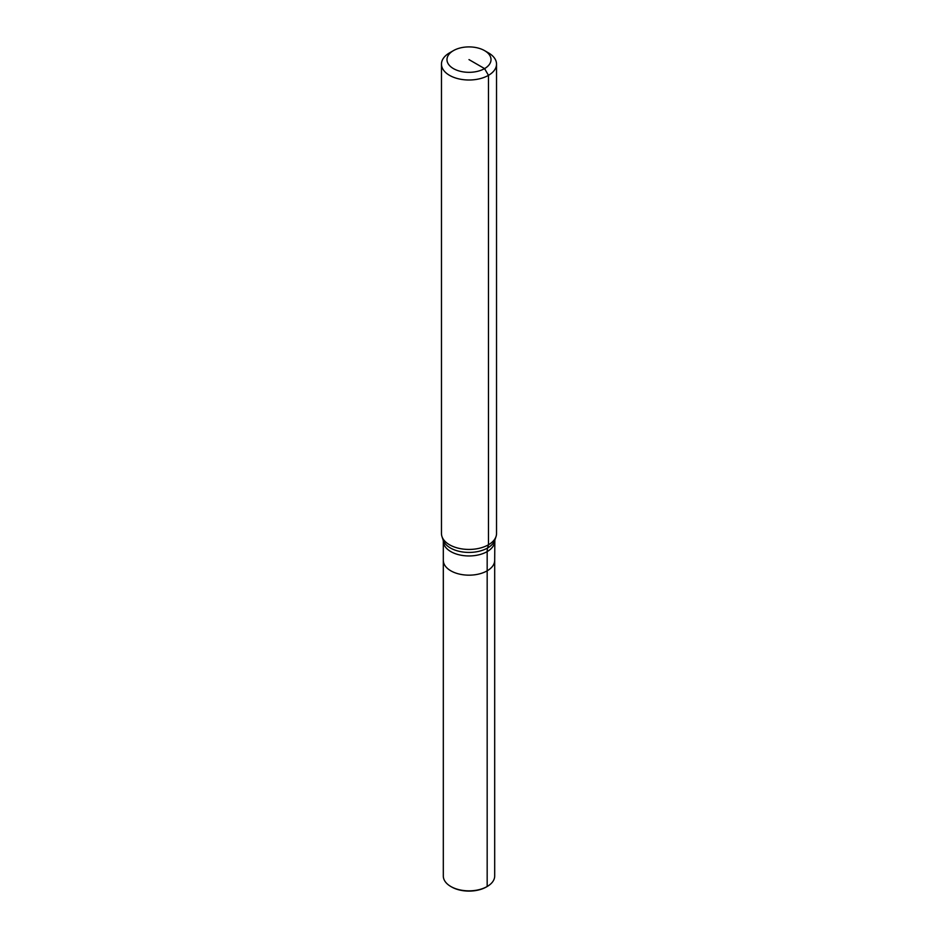 <?xml version="1.0" encoding="UTF-8"?>
<svg xmlns="http://www.w3.org/2000/svg" width="938" height="938" viewBox="0 0 938 938"><rect width="100%" height="100%" fill="white"/><g stroke="black" fill="none" stroke-linecap="round" stroke-linejoin="round"><path stroke-width="1.41" d="M494.689 541.109A25.689 14.832 180 0 1 487.174 551.603A25.689 14.832 180 0 1 450.826 551.603A25.689 14.832 180 0 1 443.311 541.109L443.311 560.326A25.689 14.832 180 0 0 459.163 574.033A25.689 14.832 180 0 0 487.174 570.82L487.174 886.504L486.447 886.926L487.174 886.504A25.689 14.832 180 0 0 494.689 876.022L494.689 560.326A25.689 14.832 180 0 1 487.174 570.82L487.174 551.603A18.35 10.599 60 0 1 487.608 547.98A26.323 15.196 180 0 0 494.842 540.112L494.689 560.326A25.689 14.832 180 0 1 487.174 570.82A25.689 14.832 180 0 1 459.163 574.033A25.689 14.832 180 0 1 443.311 560.326L443.311 876.022A25.689 14.832 180 0 0 450.826 886.504A25.689 14.832 180 0 0 487.174 886.504L486.447 886.926A24.669 14.246 180 0 1 451.553 886.926L450.826 886.504M484.571 50.629L488.464 52.868A27.53 15.899 180 0 1 496.53 64.112L496.53 533.546A27.53 15.899 180 0 1 496.026 536.559A27.53 15.899 180 0 1 488.464 544.779A27.53 15.899 180 0 1 460.933 548.742A27.53 15.899 180 0 1 441.974 536.559A27.53 15.899 180 0 1 441.47 533.546L441.47 64.112A27.53 15.899 180 0 1 449.536 52.868L453.429 50.629A22.02 12.71 180 0 1 484.571 50.629A22.02 12.71 180 0 1 484.571 68.603A22.02 12.71 180 0 1 453.429 68.603A22.02 12.71 180 0 1 453.429 50.629L449.536 52.868M496.53 64.112A27.53 15.899 180 0 1 488.464 75.345A27.53 15.899 180 0 1 458.459 78.792A27.53 15.899 180 0 1 441.47 64.112M443.311 541.109L443.158 540.112A26.323 15.196 180 0 0 450.392 547.98A26.323 15.196 180 0 0 487.608 547.98L488.464 544.779L488.464 75.345L484.571 68.603L469 59.61M443.158 540.112L441.974 536.559M494.842 540.112L496.026 536.559"/></g></svg>
